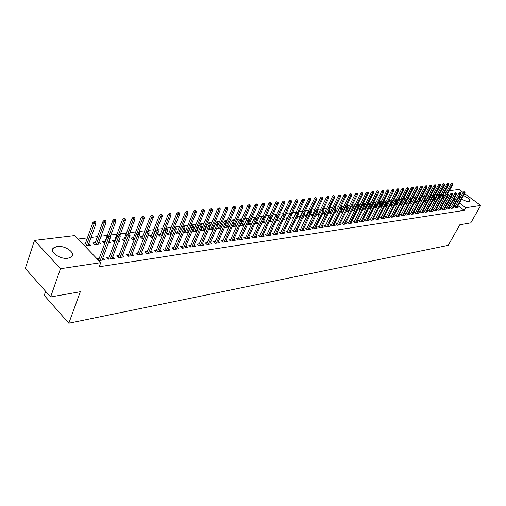 <?xml version="1.0" encoding="UTF-8"?>
<svg xmlns="http://www.w3.org/2000/svg" width="506" height="506" viewBox="0 0 506 506"><rect width="100%" height="100%" fill="white"/><g stroke="black" fill="none" stroke-linecap="round" stroke-linejoin="round"><path stroke-width="0.76" d="M463.578 195.601C468.075 197.764 470.093 199.655 469.631 201.268L468.904 201.565C466.968 201.654 464.571 200.781 461.712 198.959M460.163 197.751L459.17 196.632M68.051 258.224C60.075 259.679 48.684 251.533 53.522 247.896L57.115 246.492C65.084 245.163 76.261 253.145 71.517 256.839L68.051 258.224M441.441 194.089L439.569 194.317M437.178 194.614L435.261 194.854M432.864 195.152L430.903 195.392M428.487 195.689L426.482 195.936M424.047 196.239L422.004 196.492M419.556 196.796L417.463 197.055M414.996 197.359L412.858 197.625M410.379 197.928L408.19 198.2M405.692 198.51L403.459 198.788M400.948 199.098L398.665 199.383M396.128 199.693L393.794 199.984M391.246 200.3L388.861 200.591M386.293 200.914L383.852 201.211M381.271 201.533L378.773 201.843M376.173 202.166L373.624 202.482M370.999 202.805L368.393 203.127M365.756 203.45L363.087 203.785M360.43 204.114L357.704 204.449M355.029 204.778L352.239 205.126M349.545 205.461L346.692 205.809M343.972 206.151L341.063 206.511M338.324 206.846L335.345 207.213M332.587 207.555L329.539 207.934M326.756 208.276L323.638 208.662M320.842 209.01L317.648 209.408M314.827 209.756L311.563 210.161M308.723 210.509L305.384 210.926M302.518 211.28L299.103 211.704M296.219 212.058L292.721 212.488M289.811 212.849L286.232 213.292M283.303 213.659L279.641 214.108M276.687 214.474L272.936 214.936M269.957 215.309L266.124 215.784M263.12 216.157L259.192 216.638M256.169 217.017L252.146 217.51M249.091 217.89L244.974 218.402M241.9 218.782L237.681 219.3M234.582 219.686L230.262 220.218M227.131 220.61L222.71 221.154M219.553 221.546L215.025 222.109M211.843 222.501L207.201 223.076M203.988 223.469L199.231 224.063M195.993 224.462L191.123 225.062M187.859 225.467L182.862 226.087M179.567 226.492L174.444 227.124M171.123 227.542L165.873 228.187M162.521 228.604L157.138 229.269M153.754 229.686L148.233 230.369M144.817 230.793L139.156 231.495M135.716 231.919L129.909 232.64M126.43 233.07L120.472 233.804M116.962 234.24L110.852 234.999M107.304 235.435L101.036 236.213M97.456 236.656L91.017 237.453M87.405 237.896L78.139 239.047M445.248 191.154L447.083 190.933M449.436 190.654L459.062 189.497L463.091 192.47M45.629 291.342L44.243 295.377L68.822 323.226L448.246 245.328L459.802 224.797L470.808 222.855L480.7 205.455L465.716 207.713L459.448 203.032M68.822 323.226L80.321 291.715L50.613 296.959L25.3 268.42L34.509 240.407L74.818 235.575L100.732 262.646L60.467 268.705L34.509 240.407M438.215 198.371L439.499 199.339M438.297 198.219L439.265 198.099M451.169 207.055L449.967 207.232L451.466 208.364L453.977 207.991L453.199 207.409M430.676 199.212L429.442 199.37L430.669 200.3M433.212 199.908L433.534 200.155L433.041 200.224M442.668 208.301L441.434 208.478L442.946 209.629L445.527 209.244L444.73 208.643M421.852 200.351L420.594 200.515L421.593 201.28M424.18 200.857L424.768 201.312L423.876 201.426M433.933 209.573L432.674 209.756L434.199 210.926L436.849 210.534L436.033 209.908M412.649 201.546L411.505 201.692L412.257 202.273M414.92 201.843L415.761 202.495L414.452 202.666M424.958 210.888L423.674 211.072L425.211 212.254L427.931 211.856L427.102 211.211M402.915 202.805L402.162 202.9L402.662 203.292M405.648 203.039L406.508 203.709L404.756 203.943M415.736 212.229L414.42 212.425L415.97 213.627L418.766 213.209L417.912 212.552M396.109 204.272L396.995 204.962L394.769 205.253L402.846 189.782L401.732 188.928L395.894 200.148M406.248 213.614L404.908 213.817L406.463 215.037L409.341 214.607L408.468 213.924M386.312 205.537L387.071 206.138M384.49 206.606L387.001 206.277M396.495 215.044L395.116 215.246L396.685 216.486L399.651 216.043L398.753 215.341M373.966 207.89L376.534 207.656M376.224 206.834L376.742 207.245M386.451 216.511L385.047 216.713L386.628 217.972L389.677 217.523L388.76 216.796M363.207 209.01L363.631 209.351L365.743 209.073M376.116 218.016L374.674 218.231L376.268 219.509L379.405 219.041L378.469 218.288M352.119 210.161L352.872 210.768L354.624 210.534M365.471 219.572L363.991 219.787L365.598 221.09L368.83 220.61L367.868 219.832M340.69 211.325L341.784 212.223L343.157 212.046M340.93 210.831L341.714 210.73M354.504 221.173L352.986 221.394L354.598 222.722L357.932 222.223L356.945 221.419M328.894 212.507L330.361 213.728L331.322 213.602M328.951 212.387L330.317 212.21M343.195 222.83L341.639 223.051L343.264 224.398L346.705 223.892L345.687 223.051M318.571 213.728L316.977 213.937L318.584 215.278L319.103 215.208M331.531 224.531L329.937 224.765L331.575 226.131L335.117 225.606L334.074 224.74M306.453 215.297L304.814 215.512L306.484 216.872M309.672 216.018L310.121 216.391L309.451 216.479M319.495 226.29L317.857 226.524L319.507 227.921L323.17 227.377L322.094 226.473M293.942 216.922L292.266 217.137L293.594 218.269M296.87 217.321L297.699 218.023L296.459 218.187M307.072 228.105L305.39 228.345L307.047 229.762L310.829 229.205L309.729 228.269M280.767 218.624L279.306 218.813L280.286 219.661M283.721 218.725L284.872 219.712L283.025 219.952M294.233 229.977L292.512 230.23L294.182 231.672L298.085 231.09L296.952 230.116M266.814 220.433L265.909 220.553L266.523 221.084M270.438 220.426L271.621 221.457L269.129 221.78M280.975 231.912L279.198 232.172L280.881 233.645L284.916 233.045L283.752 232.026M256.706 222.178L257.921 223.26L254.739 223.677M267.257 233.917L265.435 234.183L267.124 235.682L271.298 235.062L270.096 234M242.5 223.994L243.759 225.119L239.838 225.638M253.07 235.986L251.191 236.264L252.892 237.788L257.212 237.15L255.973 236.043M224.462 227.51L228.94 227.067M227.808 225.872L228.99 226.947M238.377 238.136L236.447 238.415L238.162 239.97L242.633 239.313L241.356 238.149M208.662 229.091L209.269 229.654L213.152 229.148M209.168 227.902L209.573 227.845M212.59 227.814L213.405 228.56M223.165 240.356L221.173 240.647L222.893 242.235L227.529 241.545L226.214 240.331M192.274 230.704L193.381 231.748L196.777 231.299M192.539 230.053L193.735 229.901M196.828 229.825L197.239 230.205M207.39 242.659L205.341 242.956L207.068 244.581L211.881 243.867L210.515 242.595M175.253 232.343L176.904 233.911L179.775 233.538M175.272 232.292L177.315 232.026M191.034 245.049L188.921 245.359L190.654 247.01L195.645 246.27L194.234 244.936M160.282 234.234L158.106 234.512L159.807 236.163L162.11 235.859M174.058 247.529L171.876 247.845L173.615 249.534L178.795 248.769L177.334 247.364M142.591 236.523L140.352 236.814L142.059 238.497L143.742 238.275M156.424 250.103L154.166 250.432L155.918 252.159L161.3 251.362L159.788 249.882M124.217 238.902L121.902 239.205L123.616 240.926L124.634 240.793M128.556 239.521L129.226 240.186L128.252 240.312M138.094 252.779L135.766 253.12L137.518 254.885L143.116 254.056L141.547 252.488M105.115 241.375L102.718 241.685L104.729 243.405M108.999 241.381L110.27 242.678L108.423 242.924M119.024 255.568L116.62 255.916L118.379 257.718L124.204 256.858L122.578 255.201M83.104 244.227L85.242 243.949M88.841 243.5L90.555 245.271L84.825 246.024M98.796 260.622L104.514 259.774L102.826 258.022M97.032 258.775L99.182 258.465M100.732 262.646L99.22 266.738L464.223 210.369L457.974 205.683M456.412 204.519L455.273 203.665M453.699 202.482L452.535 201.609M450.941 200.42L449.745 199.522M448.139 198.32L446.912 197.403M444.527 195.62L443.775 195.05M109.201 256.997L106.753 257.358L108.518 259.18L114.457 258.3L112.8 256.599M95.28 242.652L92.838 242.969L94.559 244.746L100.511 243.962L98.834 242.241M128.657 254.157L126.285 254.505L128.043 256.289L133.755 255.441L132.155 253.835M114.761 240.129L112.402 240.432L114.122 242.172L114.786 242.083M118.878 240.451L119.84 241.419L118.442 241.602M147.347 251.431L145.058 251.767L146.81 253.506L152.3 252.696L150.756 251.172M133.495 237.7L131.212 237.997L132.926 239.699L134.286 239.521M138.043 238.598L138.429 238.977L137.872 239.047M165.323 248.807L163.103 249.129L164.855 250.837L170.13 250.053L168.643 248.61M151.522 235.366L149.314 235.651L151.016 237.32L153.014 237.055M182.622 246.277L180.478 246.593L182.217 248.263L187.302 247.51L185.866 246.137M168.877 233.121L166.733 233.392L168.435 235.031L171.028 234.689M199.288 243.841L197.207 244.145L198.94 245.783L203.836 245.056L202.451 243.753M183.842 231.52L185.215 232.823L188.358 232.406M183.988 231.16L185.601 230.951M215.347 241.495L213.33 241.792L215.056 243.399L219.775 242.697L218.434 241.457M200.54 229.895L201.401 230.692L205.044 230.211M200.933 228.965L201.723 228.864M204.778 228.807L205.392 229.376M230.837 239.237L228.883 239.521L230.597 241.096L235.151 240.42L233.848 239.23M216.638 228.301L217.004 228.636L221.122 228.098M220.268 226.833L221.267 227.751M245.79 237.055L243.886 237.333L245.593 238.87L249.989 238.218L248.731 237.086M235.22 224.93L236.498 226.074L232.184 226.644M260.223 234.942L258.376 235.214L260.071 236.726L264.315 236.1L263.095 235.012M249.667 223.083L250.9 224.183L247.358 224.645M274.176 232.905L272.373 233.171L274.062 234.651L278.167 234.044L276.984 233.007M259.66 221.362L259.047 221.438L259.458 221.799M263.626 221.293L264.828 222.349L262 222.722M287.661 230.938L285.909 231.191L287.585 232.646L291.557 232.058L290.406 231.065M273.847 219.522L272.664 219.674L273.461 220.369M277.13 219.566L278.3 220.578L276.137 220.863M300.703 229.035L299.002 229.281L300.665 230.711L304.511 230.141L303.391 229.186M287.534 217.751L285.839 217.972L286.997 218.965M290.305 217.978L291.336 218.864L289.799 219.066M313.334 227.188L311.677 227.428L313.328 228.832L317.047 228.282L315.959 227.365M300.248 216.1L298.591 216.315L300.083 217.586M303.322 216.663L303.954 217.2L303.012 217.327M325.56 225.404L323.948 225.638L325.586 227.017L329.191 226.486L328.135 225.6M312.556 214.506L310.943 214.715L312.847 216.03M315.921 215.373L316.187 215.594L315.788 215.645M337.407 223.671L335.832 223.899L337.464 225.259L340.955 224.74L339.924 223.886M324.491 212.963L322.917 213.165L324.517 214.493L325.263 214.399M348.893 221.995L347.356 222.216L348.976 223.551L352.359 223.051L351.36 222.229M334.833 211.913L336.117 212.969L337.287 212.817M334.991 211.603L336.06 211.464M360.025 220.369L358.533 220.584L360.139 221.9L363.422 221.413L362.448 220.616M346.446 210.736L347.369 211.489L348.931 211.287M346.774 210.079L347.287 210.009M370.835 218.788L369.374 219.003L370.974 220.293L374.155 219.819L373.207 219.054M357.704 209.585L358.292 210.053L360.228 209.8M381.322 217.257L379.898 217.466L381.486 218.737L384.579 218.276L383.649 217.536M368.627 208.447L371.176 208.358M371.069 207.498L371.461 207.808M391.511 215.771L390.12 215.973L391.695 217.226L394.699 216.777L393.794 216.062M381.303 206.182L381.948 206.688M379.241 207.296L381.802 206.96M401.41 214.323L400.044 214.525L401.612 215.752L404.528 215.322L403.649 214.626M391.246 204.898L392.125 205.588L389.671 205.929M411.024 212.918L409.696 213.115L411.252 214.323L414.085 213.905L413.225 213.235M397.944 203.45L397.393 203.52L397.76 203.804M400.91 203.652L401.789 204.335L399.797 204.595M420.378 211.552L419.082 211.742L420.619 212.937L423.383 212.526L422.542 211.875M407.817 202.172L406.868 202.292L407.494 202.779M410.315 202.438L411.169 203.096L409.639 203.298M429.48 210.224L428.202 210.414L429.733 211.584L432.421 211.185L431.599 210.559M417.349 200.933L416.077 201.097L416.957 201.774M419.569 201.344L420.296 201.9L419.196 202.039M438.329 208.934L437.083 209.117L438.601 210.275L441.219 209.882L440.416 209.275M426.292 199.775L425.046 199.94L426.16 200.787M428.727 200.382L429.183 200.73L428.493 200.819M446.95 207.675L445.729 207.852L447.234 208.991L449.783 208.617L448.993 208.023M433.8 198.82L435.116 199.819M433.806 198.801L434.996 198.649M455.337 206.448L454.148 206.625L455.64 207.745L458.12 207.378L457.348 206.802M442.573 197.922L443.863 198.795M442.718 197.65L443.477 197.549M460.213 194.753L461.706 194.974M457.886 201.862L456.741 201.008M455.166 199.832L453.996 198.959M452.402 197.77L451.2 196.872M449.594 195.67L448.133 194.582M445.976 192.969L444.755 192.065M464.672 193.634L480.7 205.455M50.613 296.959L60.467 268.705M464.223 210.369L465.716 207.713M108.999 236.65L110.011 236.523L109.29 235.796L108.278 235.922L108.999 236.65L108.379 238.345L110.207 238.117L102.041 260.141M100.22 260.413L108.379 238.345L107.082 237.029L98.499 260.312M108.278 235.922L107.082 237.029M110.207 238.117L110.011 236.523M95.767 222.102L95.065 221.394L94.046 221.501L94.748 222.216L95.767 222.102L95.969 223.684L94.141 223.886L92.883 222.608L84.584 245.777M94.748 222.216L86.267 245.834M95.969 223.684L88.088 245.6M92.883 222.608L94.046 221.501M119.055 235.391L120.049 235.271L119.327 234.55L118.334 234.67L119.055 235.391L118.442 237.067L120.232 236.84L112.028 258.661M110.245 258.927L118.442 237.067L117.145 235.771L108.423 259.085M118.334 234.67L117.145 235.771M120.232 236.84L120.049 235.271M128.91 234.158L129.884 234.038L129.163 233.323L128.189 233.443L128.91 234.158L128.303 235.821L130.055 235.6L121.807 257.212M120.061 257.472L128.303 235.821L127.006 234.531L118.259 257.592M128.189 233.443L127.006 234.531M130.055 235.6L129.884 234.038M105.817 221.008L105.121 220.306L104.122 220.414L104.824 221.122L105.817 221.008L106.013 222.577L104.223 222.773L102.958 221.508L94.527 244.714M104.824 221.122L96.304 244.518M106.013 222.577L98.088 244.284M102.958 221.508L104.122 220.414M115.672 219.939L114.97 219.243L113.995 219.351L114.698 220.047L115.672 219.939L115.855 221.489L114.097 221.685L112.838 220.426L104.375 243.386M114.698 220.047L108.866 235.847M115.855 221.489L110.08 237.074M112.838 220.426L113.995 219.351M138.562 232.95L139.517 232.83L138.796 232.127L137.841 232.248L138.562 232.95L137.961 234.594L139.675 234.373L131.402 255.789M129.688 256.042L137.961 234.594L136.671 233.323L127.891 256.137M137.841 232.248L136.671 233.323M139.675 234.373L139.517 232.83M148.024 231.767L148.96 231.647L148.239 230.951L147.303 231.065L148.024 231.767L147.423 233.392L149.112 233.177L140.801 254.398M139.125 254.644L147.423 233.392L146.139 232.134L137.341 254.708M147.303 231.065L146.139 232.134M149.112 233.177L148.96 231.647M125.324 218.889L124.628 218.2L123.666 218.301L124.368 218.99L125.324 218.889L125.501 220.426L123.78 220.616L122.515 219.376L114.033 242.083M124.368 218.99L118.518 234.645M125.501 220.426L119.96 235.176M122.515 219.376L123.666 218.301M134.792 217.858L134.09 217.175L133.154 217.276L133.856 217.959L134.792 217.858L134.957 219.383L133.268 219.566L132.009 218.339L123.496 240.805M133.856 217.959L127.891 233.715M134.957 219.383L129.511 233.671M132.009 218.339L133.154 217.276M157.296 230.603L158.214 230.489L157.499 229.8L156.582 229.914L157.296 230.603L156.702 232.216L158.353 232.007L150.023 253.032M148.372 253.278L156.702 232.216L155.418 230.97L146.607 253.304M156.582 229.914L155.418 230.97M158.353 232.007L158.214 230.489M144.071 216.846L143.375 216.176L142.452 216.271L143.154 216.947L144.071 216.846L144.223 218.358L142.572 218.541L141.313 217.327L132.781 239.559M143.154 216.947L136.999 233.019M144.223 218.358L138.884 232.21M141.313 217.327L142.452 216.271M166.385 229.465L167.29 229.357L166.575 228.674L165.677 228.782L166.385 229.465L165.804 231.059L167.423 230.856L159.061 251.691M157.448 251.931L165.804 231.059L164.52 229.832L155.69 251.931M165.677 228.782L164.52 229.832M167.423 230.856L167.29 229.357M153.173 215.853L152.477 215.189L151.572 215.284L152.268 215.954L153.173 215.853L153.318 217.352L151.692 217.529L150.44 216.328L141.889 238.332M152.268 215.954L143.603 238.294M153.318 217.352L147.992 230.983M150.44 216.328L151.572 215.284M175.304 228.351L176.189 228.238L175.474 227.567L174.589 227.675L175.304 228.351L174.722 229.933L176.309 229.73L167.929 250.381M166.341 250.615L174.722 229.933L173.444 228.712L164.602 250.59M174.589 227.675L173.444 228.712M176.309 229.73L176.189 228.238M184.051 227.257L184.918 227.15L184.203 226.479L183.336 226.587L184.051 227.257L183.476 228.82L185.032 228.623L176.626 249.091M175.076 249.319L183.476 228.82L182.198 227.611L173.343 249.268M183.336 226.587L182.198 227.611M185.032 228.623L184.918 227.15M192.628 226.182L193.475 226.074L192.767 225.41L191.919 225.518L192.628 226.182L192.059 227.732L193.589 227.536L185.164 247.826M183.64 248.054L192.059 227.732L190.781 226.536L181.92 247.978M191.919 225.518L190.781 226.536M193.589 227.536L193.475 226.074M201.046 225.126L201.881 225.025L201.173 224.367L200.338 224.474L201.046 225.126L200.484 226.663L201.983 226.473L193.545 246.586M192.046 246.808L200.484 226.663L199.206 225.48L190.338 246.713M200.338 224.474L199.206 225.48M201.983 226.473L201.881 225.025M209.307 224.095L210.123 223.994L209.421 223.342L208.605 223.443L209.307 224.095L208.744 225.613L210.218 225.429L201.767 245.366M200.294 245.581L208.744 225.613L207.479 224.443L198.605 245.467M208.605 223.443L207.479 224.443M210.218 225.429L210.123 223.994M217.416 223.076L218.219 222.975L217.517 222.336L216.713 222.438L217.416 223.076L216.859 224.582L218.301 224.398L209.838 244.17M208.396 244.385L216.859 224.582L215.594 223.431L206.714 244.246M216.713 222.438L215.594 223.431M218.301 224.398L218.219 222.975M225.379 222.083L226.163 221.982L225.461 221.35L224.67 221.445L225.379 222.083L224.822 223.576L226.239 223.393L217.77 242.994M216.353 243.203L224.822 223.576L223.563 222.431L214.683 243.051M224.67 221.445L223.563 222.431M226.239 223.393L226.163 221.982M233.19 221.103L233.962 221.008L233.266 220.376L232.488 220.471L233.19 221.103L232.646 222.583L234.038 222.406L225.556 241.843M224.164 242.045L232.646 222.583L231.381 221.451L222.501 241.874M232.488 220.471L231.381 221.451M234.038 222.406L233.962 221.008M240.869 220.142L241.628 220.047L240.926 219.427L240.167 219.515L240.869 220.142L240.325 221.609L241.691 221.432L233.203 240.711M231.837 240.913L240.325 221.609L239.066 220.483L230.186 240.723M240.167 219.515L239.066 220.483M241.691 221.432L241.628 220.047M248.402 219.199L249.148 219.104L248.452 218.491L247.706 218.579L248.402 219.199L247.864 220.654L249.211 220.483L240.711 239.597M239.37 239.793L247.864 220.654L246.612 219.541L237.738 239.585M247.706 218.579L246.612 219.541M249.211 220.483L249.148 219.104M255.808 218.269L256.542 218.181L255.846 217.567L255.113 217.662L255.808 218.269L255.277 219.712L256.593 219.547L248.098 238.503M246.776 238.693L255.277 219.712L254.025 218.611L245.151 238.478M255.113 217.662L254.025 218.611M256.593 219.547L256.542 218.181M263.082 217.359L263.803 217.27L263.114 216.663L262.393 216.751L263.082 217.359L262.551 218.788L263.847 218.624L255.347 237.428M254.05 237.618L262.551 218.788L261.311 217.7L252.443 237.384M262.393 216.751L261.311 217.7M263.847 218.624L263.803 217.27M270.236 216.467L270.944 216.378L270.248 215.777L269.54 215.866L270.236 216.467L269.704 217.884L270.982 217.719L262.481 236.372M261.204 236.555L269.704 217.884L268.465 216.802L259.603 236.308M269.54 215.866L268.465 216.802M270.982 217.719L270.944 216.378M277.256 215.588L277.952 215.499L277.269 214.905L276.573 214.993L277.256 215.588L276.738 216.985L277.99 216.827L269.489 235.328M268.237 235.518L276.738 216.985L275.498 215.917L266.643 235.252M276.573 214.993L275.498 215.917M277.99 216.827L277.952 215.499M284.163 214.721L284.846 214.633L284.163 214.044L283.48 214.133L284.163 214.721L283.645 216.113L284.878 215.954L276.377 234.31M275.144 234.493L283.645 216.113L282.411 215.05L273.569 234.221M283.48 214.133L282.411 215.05M284.878 215.954L284.846 214.633M290.956 213.867L291.627 213.785L290.273 213.285L290.956 213.867L290.438 215.252L291.652 215.094L283.151 233.304M281.943 233.487L290.438 215.252L289.211 214.202L280.375 233.203M290.273 213.285L289.211 214.202M291.652 215.094L291.627 213.785M297.629 213.032L298.293 212.95L296.946 212.457L297.629 213.032L297.117 214.405L298.312 214.253L289.818 232.317M288.622 232.494L297.117 214.405L295.896 213.361L287.066 232.197M296.946 212.457L295.896 213.361M298.312 214.253L298.293 212.95M304.195 212.21L304.846 212.128L303.518 211.641L304.195 212.21L303.689 213.57L304.859 213.418L296.371 231.35M295.2 231.52L303.689 213.57L302.468 212.539L293.651 231.217M303.518 211.641L302.468 212.539M304.859 213.418L304.846 212.128M310.652 211.407L311.291 211.325L309.976 210.838L310.652 211.407L310.146 212.748L311.298 212.602L302.816 230.394M301.665 230.565L310.146 212.748L308.932 211.729L300.128 230.249M309.976 210.838L308.932 211.729M311.298 212.602L311.291 211.325M317.003 210.61L317.629 210.528L316.326 210.047L317.003 210.61L316.503 211.944L317.635 211.799L309.16 229.452M308.021 229.623L316.503 211.944L315.289 210.932L306.497 229.294M322.822 197.391L321.563 196.916L322.822 197.391L322.822 198.624L321.734 198.744L316.313 210.06L315.289 210.932M317.635 211.799L317.629 210.528M323.245 209.826L323.865 209.75L323.195 209.193L322.575 209.269L323.245 209.826L322.752 211.154L323.865 211.008L315.396 228.529M314.283 228.693L322.752 211.154L321.544 210.148L312.765 228.358M322.575 209.269L321.544 210.148M323.865 211.008L323.865 209.75M329.393 209.054L330.007 208.978L328.723 208.504L329.393 209.054L328.906 210.369L330.001 210.23L321.538 227.618M320.443 227.782L328.906 210.369L327.698 209.376L318.938 227.434M328.723 208.504L327.698 209.376M330.001 210.23L330.007 208.978M335.446 208.301L336.041 208.225L335.377 207.675L334.776 207.751L335.446 208.301L334.953 209.604L336.035 209.465L327.584 226.72M326.503 226.884L334.953 209.604L333.758 208.617L325.01 226.53M334.776 207.751L333.758 208.617M336.035 209.465L336.041 208.225M341.398 207.555L341.986 207.479L340.734 207.011L341.398 207.555L340.911 208.845L341.974 208.712L333.53 225.84M332.467 225.999L340.911 208.845L339.716 207.871L330.987 225.638M340.734 207.011L339.716 207.871M341.974 208.712L341.986 207.479M347.255 206.821L347.837 206.745L346.591 206.284L347.255 206.821L346.774 208.105L347.818 207.972L339.387 224.974M338.343 225.126L346.774 208.105L345.579 207.131L336.87 224.759M346.591 206.284L345.579 207.131M347.818 207.972L347.837 206.745M353.024 206.1L353.593 206.024L352.366 205.562L353.024 206.1L352.543 207.371L353.574 207.239L345.155 224.12M344.124 224.272L352.543 207.371L351.36 206.41L342.657 223.899M352.366 205.562L351.36 206.41M353.574 207.239L353.593 206.024M358.703 205.385L359.266 205.316L358.046 204.86L358.703 205.385L358.229 206.65L359.241 206.524L350.835 223.279M349.817 223.431L358.229 206.65L357.046 205.695L348.362 223.045M358.046 204.86L357.046 205.695M359.241 206.524L359.266 205.316M364.295 204.69L364.851 204.62L363.637 204.165L364.295 204.69L363.82 205.942L364.82 205.815L356.426 222.45M355.427 222.596L363.82 205.942L362.644 204.993L353.979 222.21M363.637 204.165L362.644 204.993M364.82 205.815L364.851 204.62M369.797 204L370.348 203.931L369.146 203.475L369.797 204L369.329 205.24L370.316 205.12L361.935 221.634M360.949 221.78L369.329 205.24L368.159 204.304L359.513 221.388M369.146 203.475L368.159 204.304M370.316 205.12L370.348 203.931M375.224 203.317L375.762 203.254L375.11 202.735L374.573 202.805L375.224 203.317L374.756 204.55L375.724 204.43L367.362 220.831M366.388 220.97L374.756 204.55L373.586 203.621L364.959 220.572M374.573 202.805L373.586 203.621M375.724 204.43L375.762 203.254M380.563 202.653L381.094 202.583L379.917 202.141L380.563 202.653L380.101 203.874L381.056 203.754L372.707 220.034M371.746 220.18L380.101 203.874L378.937 202.95L370.329 219.775M379.917 202.141L378.937 202.95M381.056 203.754L381.094 202.583M385.825 201.989L386.35 201.926L385.18 201.483L385.825 201.989L385.37 203.21L386.306 203.089L377.969 219.256M377.027 219.395L385.37 203.21L384.206 202.292L375.616 218.99M385.18 201.483L384.206 202.292M386.306 203.089L386.35 201.926M391.012 201.344L391.524 201.28L390.879 200.774L390.366 200.838L391.012 201.344L390.556 202.552L391.48 202.432L383.156 218.491M382.232 218.624L390.556 202.552L389.399 201.641L380.828 218.212M390.366 200.838L389.399 201.641M391.48 202.432L391.524 201.28M396.122 200.705L396.628 200.642L395.477 200.205L396.122 200.705L395.667 201.9L396.577 201.786L388.273 217.732M387.356 217.865L395.667 201.9L394.516 201.002L385.964 217.447M395.477 200.205L394.516 201.002M396.577 201.786L396.628 200.642M401.15 200.072L401.65 200.009L401.011 199.516L400.512 199.579L401.15 200.072L400.701 201.261L401.6 201.148L393.314 216.985M392.409 217.118L400.701 201.261L399.557 200.37L391.03 216.695M400.512 199.579L399.557 200.37M401.6 201.148L401.65 200.009M406.116 199.453L406.609 199.389L405.97 198.896L405.477 198.959L406.116 199.453L405.667 200.635L406.552 200.521L398.279 216.245M397.387 216.378L405.667 200.635L404.522 199.743L396.015 215.954M405.477 198.959L404.522 199.743M406.552 200.521L406.609 199.389M411.005 198.839L411.486 198.776L410.853 198.289L410.366 198.352L411.005 198.839L410.562 200.009L411.435 199.902L403.174 215.524M402.302 215.651L410.562 200.009L409.417 199.13L400.935 215.221M410.366 198.352L409.417 199.13M411.435 199.902L411.486 198.776L417.052 188.213L415.945 187.378L409.993 198.662M162.103 214.886L161.408 214.221L160.522 214.323L161.218 214.98L162.103 214.886L162.236 216.366L160.642 216.543L159.39 215.354L150.826 237.131M161.218 214.98L152.527 237.118M162.236 216.366L156.898 229.876M159.39 215.354L160.522 214.323M170.857 213.93L170.161 213.279L169.295 213.374L169.991 214.025L170.857 213.93L170.984 215.398L169.421 215.569L168.175 214.392L159.592 235.954M169.991 214.025L161.287 235.967M170.984 215.398L165.614 228.838M168.175 214.392L169.295 213.374M179.453 212.994L178.757 212.349L177.91 212.444L178.599 213.089L179.453 212.994L179.573 214.449L178.036 214.62L176.79 213.456L168.201 234.803M178.599 213.089L169.877 234.841M179.573 214.449L174.013 228.2M176.79 213.456L177.91 212.444M187.884 212.077L187.195 211.438L186.36 211.527L187.049 212.166L187.884 212.077L187.998 213.519L186.493 213.684L185.247 212.533L176.645 233.671M187.049 212.166L178.314 233.728M187.998 213.519L182.255 227.561M185.247 212.533L186.36 211.527M196.164 211.173L195.474 210.54L194.652 210.629L195.348 211.268L196.164 211.173L196.271 212.609L194.791 212.767L193.551 211.628L184.937 232.558M195.348 211.268L186.594 232.64M196.271 212.609L188.074 232.444M193.551 211.628L194.652 210.629M204.291 210.294L203.608 209.661L202.798 209.75L203.488 210.376L204.291 210.294L204.386 211.71L202.938 211.869L201.698 210.736L193.083 231.47M203.488 210.376L194.728 231.571M204.386 211.71L196.176 231.381M201.698 210.736L202.798 209.75M212.273 209.421L211.59 208.801L210.793 208.889L211.483 209.509L212.273 209.421L212.362 210.825L210.939 210.983L209.705 209.863L201.078 230.394M211.483 209.509L202.716 230.521M212.362 210.825L204.139 230.331M209.705 209.863L210.793 208.889M220.11 208.567L219.427 207.953L218.649 208.036L219.332 208.655L220.11 208.567L220.192 209.965L218.794 210.116L217.561 209.01L208.934 229.345M219.332 208.655L210.559 229.49M220.192 209.965L211.957 229.3M217.561 209.01L218.649 208.036M227.808 207.732L227.131 207.125L226.365 207.207L227.049 207.814L227.808 207.732L227.883 209.111L226.511 209.263L225.284 208.168L216.657 228.314M227.049 207.814L218.269 228.472M227.883 209.111L219.642 228.295M225.284 208.168L226.365 207.207M235.372 206.91L234.695 206.303L233.943 206.385L234.626 206.992L235.372 206.91L235.442 208.276L234.088 208.428L232.868 207.34L226.207 222.754M234.626 206.992L225.84 227.479M235.442 208.276L227.188 227.302M232.868 207.34L233.943 206.385M242.804 206.1L242.127 205.499L241.387 205.581L242.064 206.176L242.804 206.1L242.867 207.46L241.539 207.605L240.318 206.53L233.968 221.084M242.064 206.176L233.279 226.498M242.867 207.46L234.607 226.321M240.318 206.53L241.387 205.581M250.109 205.303L249.433 204.715L248.705 204.791L249.382 205.385L250.109 205.303L250.16 206.65L248.857 206.796L247.643 205.727L241.419 219.863M249.382 205.385L240.597 225.537M250.16 206.65L241.9 225.366M247.643 205.727L248.705 204.791M257.282 204.525L256.612 203.937L255.897 204.013L256.574 204.601L257.282 204.525L257.333 205.86L256.055 205.999L254.841 204.943L248.724 218.725M256.574 204.601L247.788 224.588M257.333 205.86L249.066 224.424M254.841 204.943L255.897 204.013M264.341 203.754L262.968 203.248L264.341 203.754L264.385 205.082L263.126 205.221L261.912 204.171L255.897 217.612M263.639 203.829L254.853 223.658M264.385 205.082L256.112 223.494M261.912 204.171L262.968 203.248M271.273 203.001L269.913 202.501L271.273 203.001L271.311 204.316L270.077 204.449L268.869 203.412L262.88 216.695M270.59 203.077L263.835 218.25M271.311 204.316L263.044 222.583M268.869 203.412L269.913 202.501M278.098 202.255L276.75 201.761L278.098 202.255L278.129 203.564L276.909 203.697L275.707 202.672L269.717 215.841M277.421 202.33L270.95 216.77M278.129 203.564L269.862 221.685M275.707 202.672L276.75 201.761M284.802 201.527L283.468 201.034L284.802 201.527L284.827 202.824L283.632 202.957L282.43 201.938L276.371 215.164M284.138 201.597L277.895 215.448M284.827 202.824L276.561 220.806M282.43 201.938L283.468 201.034M291.399 200.806L290.077 200.319L291.399 200.806L291.424 202.096L290.242 202.223L289.046 201.211L282.822 214.702M290.741 200.882L284.6 214.424M291.424 202.096L283.158 219.939M289.046 201.211L290.077 200.319M297.889 200.104L296.579 199.617L297.889 200.104L297.907 201.375L296.75 201.508L295.555 200.502L286.978 218.946M297.243 200.174L291.197 213.418M297.907 201.375L291.646 214.797M295.555 200.502L296.579 199.617M304.27 199.408L302.98 198.928L304.27 199.408L304.283 200.673L303.145 200.8L301.955 199.807L293.391 218.099M303.638 199.478L297.686 212.438M304.283 200.673L298.3 213.418M301.955 199.807L302.98 198.928M310.551 198.725L309.274 198.244L310.551 198.725L310.564 199.978L309.438 200.104L308.255 199.117L299.697 217.257M309.931 198.788L304.017 211.578M310.564 199.978L304.821 212.109M308.255 199.117L309.274 198.244M316.737 198.048L315.466 197.574L316.737 198.048L316.743 199.294L315.636 199.421L314.454 198.441L305.909 216.435M316.123 198.118L310.216 210.806M316.743 199.294L311.089 211.154M314.454 198.441L315.466 197.574M322.214 197.454L321.734 198.744L320.557 197.776L312.025 215.626M322.822 198.624L317.262 210.218M320.557 197.776L321.563 196.916M328.805 196.739L327.559 196.271L328.805 196.739L328.805 197.966L327.736 198.08L326.56 197.125L318.04 214.822M328.211 196.802L322.177 209.61M328.805 197.966L323.328 209.307M326.56 197.125L327.559 196.271M334.706 196.094L333.467 195.632L334.706 196.094L334.694 197.315L333.644 197.429L332.474 196.48L323.966 214.038M334.118 196.157L327.951 209.161M334.694 197.315L329.292 208.434M332.474 196.48L333.467 195.632M340.506 195.461L339.286 195L340.506 195.461L340.494 196.67L339.456 196.783L338.293 195.841L329.804 213.266M339.931 195.525L331.247 213.614M340.494 196.67L335.098 207.713M338.293 195.841L339.286 195M346.224 194.842L345.01 194.38L346.224 194.842L346.205 196.043L345.187 196.151L344.023 195.221L335.554 212.501M345.655 194.905L336.983 212.855M346.205 196.043L340.816 206.998M344.023 195.221L345.01 194.38M351.853 194.228L350.652 193.773L351.853 194.228L351.834 195.417L350.829 195.531L349.671 194.601L341.208 211.755M351.29 194.291L342.632 212.115M351.834 195.417L346.363 206.473M349.671 194.601L350.652 193.773M357.394 193.621L356.205 193.172L357.394 193.621L357.375 194.81L356.382 194.918L355.231 193.994L346.787 211.015M356.844 193.684L348.198 211.381M357.375 194.81L351.778 206.056M355.231 193.994L356.205 193.172M362.859 193.026L361.676 192.584L362.859 193.026L362.834 194.203L361.853 194.31L360.708 193.4L352.277 210.287M362.315 193.09L353.681 210.66M362.834 194.203L357.109 205.645M360.708 193.4L361.676 192.584M368.235 192.444L367.065 192.002L368.235 192.444L368.21 193.608L367.248 193.716L366.097 192.811L359.241 206.48M367.704 192.501L359.089 209.952M368.21 193.608L360.051 209.826M366.097 192.811L367.065 192.002M373.536 191.869L372.378 191.426L373.536 191.869L373.504 193.026L372.555 193.128L371.417 192.229L364.832 205.278M373.011 191.926L364.409 209.25M373.504 193.026L365.364 209.123M371.417 192.229L372.378 191.426M378.76 191.3L377.609 190.863L378.76 191.3L378.722 192.451L377.792 192.552L376.654 191.66L370.341 204.101M378.241 191.357L369.658 208.561M378.722 192.451L370.594 208.434M376.654 191.66L377.609 190.863M383.909 190.737L382.764 190.3L383.909 190.737L383.871 191.882L382.947 191.983L381.815 191.097L375.661 203.172M383.396 190.794L374.826 207.877M383.871 191.882L375.749 207.757M381.815 191.097L382.764 190.3M388.981 190.186L387.849 189.756L388.981 190.186L388.937 191.319L388.032 191.42L386.9 190.541L380.835 202.381M388.475 190.243L379.924 207.207M388.937 191.319L380.835 207.087M386.9 190.541L387.849 189.756M393.978 189.642L392.858 189.212L393.978 189.642L393.934 190.768L393.042 190.87L391.916 189.997L385.939 201.603M393.485 189.693L384.952 206.549M393.934 190.768L385.844 206.429M391.916 189.997L392.858 189.212M398.905 189.105L397.792 188.681L398.905 189.105L398.861 190.224L397.982 190.319L396.856 189.459L390.967 200.838M398.418 189.155L389.905 205.898M398.861 190.224L390.79 205.778M396.856 189.459L397.792 188.681M415.824 198.238L416.299 198.175L415.192 197.751L415.824 198.238L415.382 199.402L416.242 199.288L408 214.803M407.14 214.936L415.382 199.402L414.243 198.529L405.78 214.5M415.192 197.751L414.243 198.529M416.242 199.288L416.299 198.175M403.769 188.574L402.662 188.15L403.769 188.574L403.718 189.687L395.66 205.139M403.718 189.687L402.846 189.782L403.282 188.63M401.732 188.928L402.662 188.15M420.575 197.637L421.049 197.58L419.942 197.157L420.575 197.637L420.138 198.795L420.986 198.687L412.763 214.101M411.909 214.228L420.138 198.795L419.006 197.928L410.562 213.791M419.942 197.157L419.006 197.928M420.986 198.687L421.049 197.58M408.557 188.055L407.463 187.631L408.557 188.055L408.506 189.155L407.646 189.25L406.533 188.403L400.708 199.554M408.083 188.105L401.619 200.768M408.506 189.155L400.461 204.506M406.533 188.403L407.463 187.631M425.261 197.055L425.723 196.998L424.635 196.575L425.261 197.055L424.825 198.2L425.66 198.099L417.456 213.405M416.615 213.532L424.825 198.2L423.693 197.34L415.274 213.089M424.635 196.575L423.693 197.34M425.66 198.099L425.723 196.998M413.282 187.543L412.194 187.125L413.282 187.543L413.225 188.637L412.384 188.732L411.27 187.884L405.445 198.984M412.814 187.593L406.59 199.743M413.225 188.637L405.205 203.886M411.27 187.884L412.194 187.125M429.879 196.473L430.34 196.417L429.252 195.999L429.879 196.473L429.449 197.618L430.271 197.511L422.086 212.722M421.258 212.843L429.449 197.618L428.323 196.764L419.923 212.4M429.252 195.999L428.323 196.764M430.271 197.511L430.34 196.417M417.943 187.03L416.862 186.619L417.943 187.03L417.886 188.124L409.873 203.267M417.886 188.124L417.052 188.213L417.475 187.081M415.945 187.378L416.862 186.619M434.433 195.904L434.888 195.847L433.813 195.436L434.433 195.904L434.003 197.036L434.818 196.935L426.653 212.046M425.831 212.166L434.003 197.036L432.883 196.189L424.509 211.717M433.813 195.436L432.883 196.189M434.818 196.935L434.888 195.847M422.535 186.531L421.466 186.119L422.535 186.531L422.478 187.612L421.656 187.707L420.556 186.872L414.484 198.333M422.08 186.581L416.16 198.067M422.478 187.612L414.484 202.659M420.556 186.872L421.466 186.119M438.93 195.341L438.304 194.873L438.93 195.341L438.5 196.467L439.303 196.366L431.156 211.375M430.347 211.495L438.5 196.467L437.386 195.626L429.031 211.046M438.304 194.873L437.386 195.626M439.303 196.366L439.372 195.284M427.07 186.037L426.008 185.632L427.07 186.037L427.007 187.112L426.197 187.201L425.097 186.379L416.919 201.742M426.615 186.088L420.777 197.372M427.007 187.112L421.005 198.365M425.097 186.379L426.008 185.632M443.357 194.785L442.737 194.323L443.357 194.785L442.933 195.904L443.724 195.803L435.596 210.717M434.799 210.838L442.933 195.904L441.82 195.069L433.49 210.382M442.737 194.323L441.82 195.069M443.724 195.803L443.8 194.734M431.542 185.55L430.486 185.145L431.542 185.55L431.473 186.619L430.676 186.708L429.581 185.892L421.422 201.148M431.093 185.601L425.331 196.695M431.473 186.619L425.704 197.397M429.581 185.892L430.486 185.145M447.728 194.241L447.114 193.779L447.728 194.241L447.31 195.348L448.088 195.253L439.98 210.066M439.195 210.186L447.31 195.348L446.197 194.519L437.892 209.731M447.114 193.779L446.197 194.519M448.088 195.253L448.164 194.184M435.951 185.07L434.907 184.671L435.951 185.07L435.881 186.132L435.097 186.221L434.003 185.405L425.869 200.566M435.514 185.12L429.822 196.031M435.881 186.132L430.334 196.442M434.003 185.405L434.907 184.671M452.041 193.703L451.428 193.241L452.041 193.703L451.624 194.804L452.396 194.702L444.3 209.427M443.528 209.541L451.624 194.804L450.517 193.981L442.238 209.086M451.428 193.241L450.517 193.981M452.396 194.702L452.472 193.646M440.302 184.601L439.265 184.197L440.302 184.601L440.233 185.651L439.455 185.74L438.367 184.93L430.252 199.984M439.866 184.646L434.249 195.379M440.233 185.651L434.774 195.759M438.367 184.93L439.265 184.197M456.298 193.165L455.685 192.716L456.298 193.165L455.881 194.26L456.64 194.165L448.569 208.795M447.804 208.908L455.881 194.26L454.78 193.444L446.52 208.453M455.685 192.716L454.78 193.444M456.64 194.165L456.716 193.115M444.597 184.133L443.566 183.735L444.597 184.133L444.527 185.177L443.756 185.266L442.674 184.462L434.584 199.415M444.167 184.178L438.563 194.842M444.527 185.177L439.138 195.107M442.674 184.462L443.566 183.735M460.492 192.641L459.884 192.191L460.492 192.641L460.08 193.728L460.827 193.634L452.775 208.175M452.022 208.282L460.08 193.728L458.986 192.919L450.745 207.821M459.884 192.191L458.986 192.919M460.827 193.634L460.909 192.59M448.835 183.672L447.81 183.273L448.835 183.672L448.759 184.709L448 184.798L446.924 184.001L438.854 198.852M448.411 183.716L442.82 194.317M448.759 184.709L443.446 194.468M446.924 184.001L447.81 183.273M464.635 192.122L464.027 191.679L464.635 192.122L464.223 193.203L464.963 193.109L456.931 207.555M456.191 207.669L464.223 193.203L463.135 192.4L454.919 207.207M464.027 191.679L463.135 192.4M464.963 193.109L465.046 192.071M453.015 183.216L452.003 182.818L453.015 183.216L452.94 184.247L452.193 184.329L451.118 183.539L443.066 198.295M452.598 183.261L446.962 193.906M452.94 184.247L447.696 193.836M451.118 183.539L452.003 182.818M53.522 247.896L52.535 250.78"/></g></svg>
